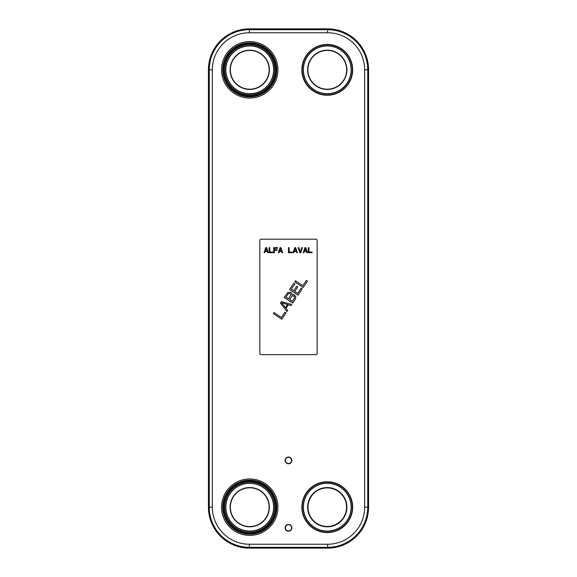 <?xml version="1.0" encoding="UTF-8"?>
<svg xmlns="http://www.w3.org/2000/svg" width="577" height="577" viewBox="0 0 577 577"><rect width="100%" height="100%" fill="white"/><g stroke="black" fill="none" stroke-linecap="round" stroke-linejoin="round"><path stroke-width="0.87" d="M368.573 69.824A40.974 40.974 0 0 0 327.599 28.85L249.401 28.85A40.974 40.974 0 0 0 208.427 69.824L208.427 507.176A40.974 40.974 0 0 0 249.401 548.15L327.599 548.15A40.974 40.974 0 0 0 368.573 507.176L368.573 69.824L364.664 69.824L364.664 507.176A37.065 37.065 0 0 1 327.599 544.241L249.401 544.241A37.065 37.065 0 0 1 212.336 507.176L212.336 69.824A37.065 37.065 0 0 1 249.401 32.759L327.599 32.759A37.065 37.065 0 0 1 364.664 69.824M288.363 304.815L285.997 308.327L287.678 310.476L286.964 311.537L280.436 303.04L281.381 301.641L291.702 304.512L290.988 305.565L288.363 304.815M266.588 247.641L268.276 252.697L267.641 252.697L267.223 251.406L265.117 251.406L264.692 252.697L264.064 252.697L265.745 247.641L266.588 247.641M317.148 240.465A1.262 1.262 0 0 0 315.886 239.203L261.114 239.203A1.262 1.262 0 0 0 259.852 240.465L259.852 353.384A1.262 1.262 0 0 0 261.114 354.653L315.886 354.653A1.262 1.262 0 0 0 317.148 353.384L317.148 240.465M269.12 247.641L269.748 247.641L269.748 252.048L272.914 252.048L272.914 252.697L269.12 252.697L269.12 247.641M274.385 252.697L273.75 252.697L273.75 247.641L277.544 247.641L277.544 248.283L274.385 248.283L274.385 249.682L277.126 249.682L277.126 250.324L274.385 250.324L274.385 252.697M280.912 247.641L282.6 252.697L281.973 252.697L281.547 251.406L279.441 251.406L279.023 252.697L278.388 252.697L280.076 247.641L280.912 247.641M288.5 247.641L289.135 247.641L289.135 252.048L292.294 252.048L292.294 252.697L288.5 252.697L288.5 247.641M295.662 247.641L297.35 252.697L296.715 252.697L296.297 251.406L294.191 251.406L293.765 252.697L293.138 252.697L294.818 247.641L295.662 247.641M300.718 252.697L299.874 252.697L298.194 247.641L298.821 247.641L300.3 252.048L301.771 247.641L302.406 247.641L300.718 252.697M305.774 247.641L307.462 252.697L306.827 252.697L306.409 251.406L304.303 251.406L303.877 252.697L303.25 252.697L304.93 247.641L305.774 247.641M308.306 247.641L308.933 247.641L308.933 252.048L312.092 252.048L312.092 252.697L308.306 252.697L308.306 247.641M273.332 313.578L274.039 312.525L281.396 317.48L284.944 312.215L286.019 312.936L281.756 319.261L273.332 313.578M292.012 294.76L294.155 294.674L295.835 296.83L295.489 298.893L292.647 303.105L284.223 297.422L287.829 292.452L290.57 292.258L291.71 293.282L292.012 294.76M301.158 288.161L302.233 288.889L297.97 295.208L289.546 289.524L293.808 283.206L294.883 283.927L291.335 289.2L293.664 290.772L296.744 286.206L297.819 286.928L294.739 291.493L297.609 293.426L301.158 288.161M294.753 281.8L295.467 280.747L302.817 285.702L306.365 280.436L307.44 281.165L303.185 287.483L294.753 281.8M266.17 248.067L265.218 250.973L267.115 250.973L266.17 248.067M280.494 248.067L279.549 250.973L281.439 250.973L280.494 248.067M295.244 248.067L294.292 250.973L296.189 250.973L295.244 248.067M305.356 248.067L304.404 250.973L306.3 250.973L305.356 248.067M281.626 302.824L285.399 307.671L287.534 304.505L281.626 302.824M288.255 293.765L286.004 297.097L288.514 298.792L290.938 294.804L290.043 293.433L288.255 293.765M294.162 296.21L292.373 295.77L289.589 299.513L292.279 301.331L294.53 297.992L294.162 296.21M352.67 507.176A25.41 25.41 0 0 1 327.26 532.585A25.41 25.41 0 0 1 301.858 507.176A25.41 25.41 0 0 1 327.26 481.766A25.41 25.41 0 0 1 352.67 507.176M352.381 507.176A25.121 25.121 0 0 1 327.26 532.297A25.121 25.121 0 0 1 302.146 507.176A25.121 25.121 0 0 0 327.26 532.297A25.121 25.121 0 0 0 352.381 507.176A25.121 25.121 0 0 0 327.26 482.062A25.121 25.121 0 0 0 302.146 507.176A25.121 25.121 0 0 1 327.26 482.062A25.121 25.121 0 0 1 352.381 507.176A25.121 25.121 0 0 0 327.26 482.062A25.121 25.121 0 0 0 302.146 507.176A25.121 25.121 0 0 0 327.26 532.297A25.121 25.121 0 0 0 352.381 507.176M351.285 507.176A24.025 24.025 0 0 0 327.26 483.151A24.025 24.025 0 0 0 303.242 507.176A24.025 24.025 0 0 0 327.26 531.201A24.025 24.025 0 0 0 351.285 507.176M307.628 507.176A19.632 19.632 0 0 0 327.26 526.808A19.632 19.632 0 0 0 346.9 507.176A19.632 19.632 0 0 0 327.26 487.543A19.632 19.632 0 0 0 307.628 507.176M307.88 507.176A19.38 19.38 0 0 0 327.26 526.556A19.38 19.38 0 0 0 346.647 507.176A19.38 19.38 0 0 0 327.26 487.796A19.38 19.38 0 0 0 307.88 507.176M351.133 507.176A23.873 23.873 0 0 0 327.26 483.302A23.873 23.873 0 0 0 303.394 507.176A23.873 23.873 0 0 0 327.26 531.049A23.873 23.873 0 0 0 351.133 507.176M352.67 69.824A25.41 25.41 0 0 1 327.26 95.234A25.41 25.41 0 0 1 301.858 69.824A25.41 25.41 0 0 1 327.26 44.415A25.41 25.41 0 0 1 352.67 69.824M352.381 69.824A25.121 25.121 0 0 1 327.26 94.938A25.121 25.121 0 0 1 302.146 69.824A25.121 25.121 0 0 0 327.26 94.938A25.121 25.121 0 0 0 352.381 69.824A25.121 25.121 0 0 0 327.26 44.703A25.121 25.121 0 0 0 302.146 69.824A25.121 25.121 0 0 1 327.26 44.703A25.121 25.121 0 0 1 352.381 69.824A25.121 25.121 0 0 0 327.26 44.703A25.121 25.121 0 0 0 302.146 69.824A25.121 25.121 0 0 0 327.26 94.938A25.121 25.121 0 0 0 352.381 69.824M351.285 69.824A24.025 24.025 0 0 0 327.26 45.799A24.025 24.025 0 0 0 303.242 69.824A24.025 24.025 0 0 0 327.26 93.849A24.025 24.025 0 0 0 351.285 69.824M307.628 69.824A19.632 19.632 0 0 0 327.26 89.457A19.632 19.632 0 0 0 346.9 69.824A19.632 19.632 0 0 0 327.26 50.192A19.632 19.632 0 0 0 307.628 69.824M307.88 69.824A19.38 19.38 0 0 0 327.26 89.204A19.38 19.38 0 0 0 346.647 69.824A19.38 19.38 0 0 0 327.26 50.444A19.38 19.38 0 0 0 307.88 69.824M351.133 69.824A23.873 23.873 0 0 0 327.26 45.951A23.873 23.873 0 0 0 303.394 69.824A23.873 23.873 0 0 0 327.26 93.698A23.873 23.873 0 0 0 351.133 69.824M275.142 507.176A25.41 25.41 0 0 1 249.74 532.585A25.41 25.41 0 0 1 224.33 507.176A25.41 25.41 0 0 1 249.74 481.766A25.41 25.41 0 0 1 275.142 507.176M274.854 507.176A25.121 25.121 0 0 1 249.74 532.297A25.121 25.121 0 0 1 224.619 507.176A25.121 25.121 0 0 0 249.74 532.297A25.121 25.121 0 0 0 274.854 507.176A25.121 25.121 0 0 0 249.74 482.062A25.121 25.121 0 0 0 224.619 507.176A25.121 25.121 0 0 1 249.74 482.062A25.121 25.121 0 0 1 274.854 507.176A25.121 25.121 0 0 0 249.74 482.062A25.121 25.121 0 0 0 224.619 507.176A25.121 25.121 0 0 0 249.74 532.297A25.121 25.121 0 0 0 274.854 507.176M273.758 507.176A24.025 24.025 0 0 0 249.74 483.151A24.025 24.025 0 0 0 225.715 507.176A24.025 24.025 0 0 0 249.74 531.201A24.025 24.025 0 0 0 273.758 507.176M230.1 507.176A19.632 19.632 0 0 0 249.74 526.808A19.632 19.632 0 0 0 269.372 507.176A19.632 19.632 0 0 0 249.74 487.543A19.632 19.632 0 0 0 230.1 507.176M230.353 507.176A19.38 19.38 0 0 0 249.74 526.556A19.38 19.38 0 0 0 269.12 507.176A19.38 19.38 0 0 0 249.74 487.796A19.38 19.38 0 0 0 230.353 507.176M273.606 507.176A23.873 23.873 0 0 0 249.74 483.302A23.873 23.873 0 0 0 225.867 507.176A23.873 23.873 0 0 0 249.74 531.049A23.873 23.873 0 0 0 273.606 507.176M275.142 69.824A25.41 25.41 0 0 1 249.74 95.234A25.41 25.41 0 0 1 224.33 69.824A25.41 25.41 0 0 1 249.74 44.415A25.41 25.41 0 0 1 275.142 69.824M274.854 69.824A25.121 25.121 0 0 1 249.74 94.938A25.121 25.121 0 0 1 224.619 69.824A25.121 25.121 0 0 0 249.74 94.938A25.121 25.121 0 0 0 274.854 69.824A25.121 25.121 0 0 0 249.74 44.703A25.121 25.121 0 0 0 224.619 69.824A25.121 25.121 0 0 1 249.74 44.703A25.121 25.121 0 0 1 274.854 69.824A25.121 25.121 0 0 0 249.74 44.703A25.121 25.121 0 0 0 224.619 69.824A25.121 25.121 0 0 0 249.74 94.938A25.121 25.121 0 0 0 274.854 69.824M273.758 69.824A24.025 24.025 0 0 0 249.74 45.799A24.025 24.025 0 0 0 225.715 69.824A24.025 24.025 0 0 0 249.74 93.849A24.025 24.025 0 0 0 273.758 69.824M230.1 69.824A19.632 19.632 0 0 0 249.74 89.457A19.632 19.632 0 0 0 269.372 69.824A19.632 19.632 0 0 0 249.74 50.192A19.632 19.632 0 0 0 230.1 69.824M230.353 69.824A19.38 19.38 0 0 0 249.74 89.204A19.38 19.38 0 0 0 269.12 69.824A19.38 19.38 0 0 0 249.74 50.444A19.38 19.38 0 0 0 230.353 69.824M273.606 69.824A23.873 23.873 0 0 0 249.74 45.951A23.873 23.873 0 0 0 225.867 69.824A23.873 23.873 0 0 0 249.74 93.698A23.873 23.873 0 0 0 273.606 69.824M285.132 460.41A3.368 3.368 0 0 0 288.5 463.778A3.368 3.368 0 0 0 291.868 460.41A3.368 3.368 0 0 0 288.5 457.034A3.368 3.368 0 0 0 285.132 460.41M285.384 460.41A3.116 3.116 0 0 0 288.5 463.526A3.116 3.116 0 0 0 291.616 460.41A3.116 3.116 0 0 0 288.5 457.287A3.116 3.116 0 0 0 285.384 460.41M285.132 527.825A3.368 3.368 0 0 0 288.5 531.193A3.368 3.368 0 0 0 291.868 527.825A3.368 3.368 0 0 0 288.5 524.45A3.368 3.368 0 0 0 285.132 527.825M285.384 527.825A3.116 3.116 0 0 0 288.5 530.941A3.116 3.116 0 0 0 291.616 527.825A3.116 3.116 0 0 0 288.5 524.702A3.116 3.116 0 0 0 285.384 527.825M276.087 69.824A26.347 26.347 0 0 1 249.74 96.171A26.347 26.347 0 0 1 223.386 69.824A26.347 26.347 0 0 1 249.74 43.477A26.347 26.347 0 0 1 276.087 69.824M276.484 69.824A26.744 26.744 0 0 1 249.74 96.568A26.744 26.744 0 0 1 222.989 69.824A26.744 26.744 0 0 1 249.74 43.08A26.744 26.744 0 0 1 276.484 69.824M276.765 69.824A27.025 27.025 0 0 0 249.74 42.792A27.025 27.025 0 0 0 222.708 69.824A27.025 27.025 0 0 0 249.74 96.849A27.025 27.025 0 0 0 276.765 69.824M277.955 69.824A28.223 28.223 0 0 1 249.74 98.047A28.223 28.223 0 0 1 221.518 69.824A28.223 28.223 0 0 1 249.74 41.602A28.223 28.223 0 0 1 277.955 69.824M277.955 507.176A28.223 28.223 0 0 0 249.74 478.953A28.223 28.223 0 0 0 221.518 507.176A28.223 28.223 0 0 0 249.74 535.398A28.223 28.223 0 0 0 277.955 507.176M276.765 507.176A27.025 27.025 0 0 0 249.74 480.151A27.025 27.025 0 0 0 222.708 507.176A27.025 27.025 0 0 0 249.74 534.208A27.025 27.025 0 0 0 276.765 507.176M276.484 507.176A26.744 26.744 0 0 1 249.74 533.92A26.744 26.744 0 0 1 222.989 507.176A26.744 26.744 0 0 1 249.74 480.432A26.744 26.744 0 0 1 276.484 507.176M276.087 507.176A26.347 26.347 0 0 0 249.74 480.829A26.347 26.347 0 0 0 223.386 507.176A26.347 26.347 0 0 0 249.74 533.523A26.347 26.347 0 0 0 276.087 507.176M327.599 28.85L327.599 29.687A40.138 40.138 0 0 1 367.744 69.824L367.744 507.176A40.138 40.138 0 0 1 327.599 547.313L249.401 547.313A40.138 40.138 0 0 1 209.256 507.176L209.256 69.824A40.138 40.138 0 0 1 249.401 29.687L327.599 29.687L327.599 32.759M249.401 32.759L249.401 28.85M208.427 69.824L212.336 69.824M212.336 507.176L208.427 507.176M249.401 548.15L249.401 544.241M327.599 544.241L327.599 548.15M368.573 507.176L364.664 507.176M307.988 507.176A19.272 19.272 0 0 0 327.26 526.455A19.272 19.272 0 0 0 346.539 507.176A19.272 19.272 0 0 0 327.26 487.904A19.272 19.272 0 0 0 307.988 507.176"/></g></svg>
